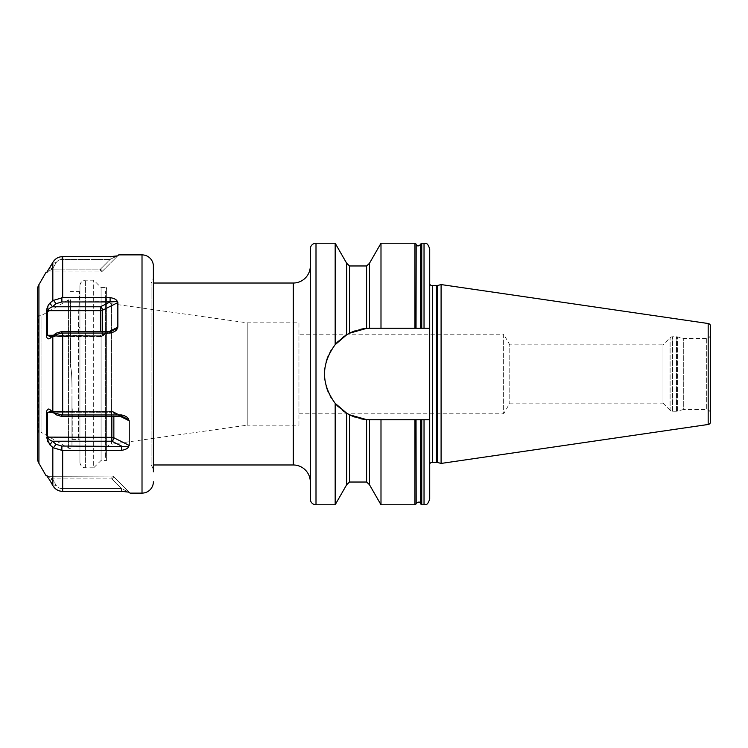 <?xml version="1.0" encoding="UTF-8"?>
<svg xmlns="http://www.w3.org/2000/svg" width="748" height="748" viewBox="0 0 748 748"><rect width="100%" height="100%" fill="white"/><g stroke="black" fill="none" stroke-linecap="round" stroke-linejoin="round"><path stroke-width="0.56" stroke-dasharray="3.74 2.81" d="M670.096 410.241L662.99 403.144L662.99 344.856L670.096 337.759A3.413 3.413 0 0 1 672.508 336.759L676.491 336.759A3.413 3.413 0 0 1 677.379 336.871L683.307 338.461L706.336 338.461A4.264 4.264 0 0 0 710.6 334.197L710.6 413.803A4.264 4.264 180 0 0 706.336 409.539L683.307 409.539L683.307 338.461L683.307 409.539L677.379 411.129A3.413 3.413 0 0 1 676.491 411.241L672.508 411.241A3.413 3.413 0 0 1 670.096 410.241L670.096 337.759L670.096 410.241M662.99 403.144L662.99 344.856L509.79 344.856L509.79 403.144L509.79 344.856L503.638 334.197L503.638 413.803L509.79 403.144L662.99 403.144M298.948 413.803L503.638 413.803L503.638 334.197L298.948 334.197L298.948 413.803L298.948 334.197M298.948 425.173L298.948 322.827L247.223 322.827L111.499 303.753L111.499 444.247L111.499 303.753A6.825 6.825 0 0 1 105.627 296.993L105.627 451.007A6.825 6.825 0 0 1 111.499 444.247L247.223 425.173L247.223 322.827L247.223 425.173L298.948 425.173L298.948 322.827M105.627 451.007L105.627 296.993M105.627 456.448L105.627 291.552L105.627 456.448A8.527 8.527 0 0 0 106.618 460.431L106.618 287.569A8.527 8.527 180 0 0 105.627 291.552M79.933 462.133A5.685 5.685 0 0 0 85.618 467.818L93.687 467.818L93.687 280.182L93.687 467.818L101.083 460.431L101.083 287.569L106.618 287.569L106.618 460.431L101.083 460.431L101.083 287.569L93.687 280.182L85.618 280.182A5.685 5.685 0 0 0 79.933 285.867L79.933 462.133L79.933 285.867M79.933 327.334L79.933 440.151L79.933 327.334A1.702 0.87 180 0 1 78.512 327.727L79.587 291.552C79.428 291.972 78.325 316.563 78.512 327.727L78.512 439.385L78.512 327.727A1.702 0.87 -0 0 0 79.933 327.334M70.546 365.473L70.546 366.875C71.322 368.839 71.799 374.87 71.967 384.968C71.799 374.87 71.322 368.839 70.546 366.875L70.546 365.473M71.967 446.135L71.967 384.968L71.967 446.135A2.272 2.272 0 0 1 68.554 448.108L41.047 432.222L41.047 315.778L38.438 315.778L38.438 432.222L38.438 315.778A2.842 2.842 0 0 1 37.4 314.927L37.4 433.073A2.842 2.842 0 0 1 38.438 432.222L41.047 432.222L41.047 315.778L68.554 299.892A2.272 2.272 0 0 1 70.546 299.752L70.546 366.875L70.546 299.752M71.967 396.646L71.967 439.413L71.967 396.646M47.311 271.664L45.927 272.515M48.975 269.121L47.853 270.888M46.339 435.28L46.498 412.344C46.741 409.511 47.863 408.586 49.873 409.549L53.407 412.681L62.673 414.962L62.673 333.038L53.407 335.319L49.873 338.451C48.124 339.648 46.993 338.722 46.498 335.656L46.498 310.888L50.004 303.052M52.566 300.818L61.869 297.657L110.106 297.62C114.369 298.368 116.753 299.668 117.268 301.528L61.869 301.958L55.96 303.697L52.472 306.774C49.63 307.97 47.975 309.261 47.526 310.663L47.526 335.282L50.266 336.703L52.472 336.32L56.081 333.141L54.118 334.73L55.96 333.243L61.869 331.504L110.106 331.504L117.268 328.363C116.725 330.569 114.341 332.121 110.106 333.038L110.106 331.504L100.475 336.703L100.475 335.282L46.498 335.656M50.004 444.948L47.844 441.825M47.311 440.619L46.498 437.113L47.526 437.337C47.956 438.721 49.602 440.011 52.472 441.226L55.96 444.303L61.869 446.042L128.637 446.472C128.095 448.351 125.711 449.651 121.475 450.38L121.475 446.042L111.845 441.226L111.845 437.337L47.526 437.337L47.526 412.718L111.845 412.718L111.845 437.337A2.842 1.421 180 0 1 113.855 437.758A2.842 1.739 116.6 0 1 111.845 441.226L52.472 441.226L49.873 444.826M62.673 491.352L121.475 491.352L121.475 488.538L61.869 488.538L61.869 491.324L62.673 491.352L62.673 450.38L52.566 447.182M45.927 475.485L48.171 476.308L111.845 476.065L48.171 476.308L46.563 475.457M46.722 475.588L49.873 480.375L52.472 478.907L55.96 485.069L52.472 478.907L47.526 476.065L52.472 478.907L111.845 478.907L111.845 476.065L111.845 478.907L52.472 478.907L49.873 480.375M53.379 486.481L55.96 485.069C57.334 487.303 59.298 488.453 61.869 488.538L121.475 488.538L129.226 492.268L113.855 476.897A2.842 2.842 0 0 0 111.845 476.065A2.842 2.842 0 0 1 113.855 476.897L111.845 478.907L113.855 476.897L129.226 492.268M153.387 276.199A11.37 11.37 0 0 1 151.115 283.024L151.115 464.976A11.37 11.37 0 0 1 153.387 471.801L153.387 266.251M121.485 491.352L122.924 491.399M124.402 491.483L128.637 492.109L121.475 488.538L111.845 478.907L121.475 488.538L121.475 491.352M62.673 450.38L121.475 450.38M62.673 414.962L121.475 414.962C125.739 415.897 128.123 417.449 128.637 419.637L129.226 420.825L129.226 445.443L128.637 446.472M62.673 333.038L110.106 333.038M117.857 302.538L117.857 327.175L117.268 328.363M62.673 297.62L62.673 256.648L110.106 256.648L110.106 259.463L61.869 259.463C59.298 259.547 57.325 260.706 55.96 262.931L52.472 269.093L46.937 271.935L52.472 269.093L55.96 262.931C57.334 260.697 59.298 259.547 61.869 259.463L110.106 259.463L116.482 256.115M114.369 256.405L111.555 256.601M117.857 255.732L102.485 271.103A2.842 2.842 0 0 1 100.475 271.935L47.526 271.935L100.475 271.935L100.475 269.093L100.475 271.935A2.842 2.842 0 0 0 102.485 271.103L100.475 269.093L102.485 271.103L117.857 255.732M117.258 255.9L110.106 259.463L100.475 269.093L52.472 269.093L100.475 269.093L110.106 259.463L110.106 256.648M53.407 261.482L55.96 262.931L53.379 261.519M49.873 267.625L52.472 269.093L49.873 267.625M52.846 262.37L52.828 300.584M54.679 488.051L56.25 489.37M58.045 490.389L59.943 491.034M52.828 447.416L52.846 485.63M61.869 256.676L61.869 259.463L61.869 256.676M53.407 486.518L55.96 485.069C57.325 487.294 59.298 488.453 61.869 488.538L61.869 491.324M128.637 419.637L121.475 416.496L61.869 416.496L55.96 414.757L52.472 411.681L50.266 411.297L47.526 412.718L46.498 412.344M121.475 414.962L121.475 416.496L111.845 411.297L111.845 412.718L53.445 412.718M53.407 412.681L54.137 413.279M52.154 411.578L55.96 414.757M53.407 447.828L55.96 444.303M129.226 420.825L113.855 413.139A2.842 1.421 180 0 0 111.845 412.718L111.845 411.297L50.266 411.297L111.845 411.681A2.842 1.739 116.6 0 1 113.116 411.596A2.842 1.739 116.6 0 1 113.855 413.139A2.842 1.421 0 0 0 111.845 412.718L111.845 416.496M110.106 297.62L110.106 301.958L100.475 306.774L100.475 331.504M53.407 300.172L55.96 303.697M49.873 303.174L52.472 306.774L100.475 306.774A2.842 1.739 63.4 0 1 102.485 310.242A2.842 1.421 180 0 1 100.475 310.663L46.498 310.888M55.96 333.243L52.154 336.422M53.407 335.319L54.118 334.73M117.857 327.175L102.485 334.861A2.842 1.421 180 0 1 100.475 335.282L100.475 336.703L50.266 336.703L100.475 336.703A2.842 2.842 0 0 0 101.747 336.404A2.842 1.739 63.4 0 1 100.475 336.32L100.475 336.703A2.842 2.842 0 0 0 101.747 336.404A2.842 1.739 63.4 0 0 102.485 334.861A2.842 1.421 0 0 1 100.475 335.282L53.445 335.282M153.387 464.976L151.115 464.976L151.115 283.024L153.387 283.024M310.317 482.03L310.317 265.97L310.317 482.03M310.317 499.084L310.317 248.916M346.707 263.315L346.707 334.777L335.169 344.669L335.169 243.231M331.336 349.989A45.768 45.768 0 0 1 335.169 344.669C320.995 364.22 320.995 383.78 335.169 403.331L346.707 413.223L346.707 484.685M335.169 504.769L335.169 403.331A45.768 45.768 0 0 1 331.336 398.011M349.54 265.97L349.54 333.206L346.707 334.777M346.707 413.223L348.708 414.355A45.768 45.768 0 0 1 347.914 413.925M348.811 414.411L349.971 415.009M369.456 484.685L369.456 419.759L370.307 419.768A45.768 45.768 0 0 1 324.529 374A45.768 45.768 0 0 1 370.307 328.232L369.447 328.241L369.456 263.315M368.801 328.25A45.768 45.768 0 0 1 369.25 328.241L368.68 328.26M368.287 328.269L366.23 328.409M355.019 330.859A45.768 45.768 0 0 1 360.779 329.232L354.861 330.915M355.019 417.141L360.788 418.768A45.768 45.768 0 0 1 355.019 417.141M368.166 419.721A45.768 45.768 0 0 1 367.399 419.675L368.287 419.731M369.25 419.759A45.768 45.768 0 0 1 368.801 419.75L369.306 419.759M424.032 243.231L424.032 328.232L429.717 328.232L370.307 328.232L429.717 328.232L429.717 419.768L370.307 419.768L380.994 419.768L380.994 504.769M416.038 503.974L416.038 419.768L380.994 419.768M370.307 419.768L420.516 419.768L416.178 419.768L416.178 503.526M420.666 503.974L420.666 419.768L429.717 419.768L420.516 419.768L420.516 503.526M380.994 243.231L380.994 328.232L370.307 328.232M368.166 328.279A45.768 45.768 0 0 0 367.408 328.325M348.708 333.645A45.768 45.768 0 0 0 347.923 334.076M342.378 337.741A45.768 45.768 0 0 0 338.507 341.069M329.971 352.364A45.768 45.768 0 0 0 328.372 355.655M326.25 361.583A45.768 45.768 0 0 0 324.959 367.736M324.959 380.255A45.768 45.768 0 0 0 326.25 386.407M328.372 392.345A45.768 45.768 0 0 0 330.12 395.907M338.507 406.921A45.768 45.768 0 0 0 342.369 410.25M424.032 328.232L420.666 328.232L420.666 244.026M416.038 244.026L416.038 328.232L380.994 328.232M420.516 244.474L420.516 328.232L416.178 328.232L416.178 244.474M429.717 277.807L429.717 348.231L429.717 277.807L429.156 281.818A3.413 3.413 0 0 0 429.717 284.221M429.717 328.232L429.717 248.916M429.717 499.084L429.717 419.768M429.717 470.193L429.717 399.769L429.717 470.193L429.156 466.182A3.413 3.413 0 0 1 429.717 463.779M441.096 463.433L441.096 284.567M710.6 421.676L710.6 326.324M71.967 408.791A1.702 1 -0 0 1 72.257 408.782L72.257 439.385L72.257 408.782A1.702 1 180 0 0 71.967 408.791M85.618 467.818L85.618 280.182L85.618 467.818M79.933 291.524A1.702 1.702 0 0 1 79.587 291.552L70.546 291.552M68.554 448.108L68.554 299.892L68.554 448.108M38.924 463.349L38.924 284.651M52.828 412.176L52.828 335.824M142.017 493.119L142.017 254.881M61.869 450.343L61.869 446.042M129.226 445.443L113.855 437.758L113.855 413.139A2.842 1.739 116.6 0 0 113.116 411.596A2.842 1.739 116.6 0 0 111.845 411.681L52.472 411.681L111.845 411.681L121.475 416.496M61.869 414.981L61.869 416.496M61.869 333.019L61.869 331.504M117.857 302.557L102.485 310.242L102.485 334.861A2.842 1.739 63.4 0 1 101.747 336.404A2.842 1.739 63.4 0 1 100.475 336.32L52.472 336.32L100.475 336.32L110.106 331.504M61.869 297.657L61.869 301.958M316.002 504.769L316.002 243.231M349.54 482.03L349.54 414.794M421.75 328.232L421.75 243.231M421.75 504.769L421.75 419.768M424.032 419.768L424.032 504.769M414.953 419.768L414.953 504.769M414.953 243.231L414.953 328.232M429.156 466.182L429.156 281.818L429.156 466.182M432.531 462.292L432.531 285.708M436.402 462.292L436.402 285.708M437.281 462.414L437.281 285.586M706.336 338.461L706.336 409.539L706.336 338.461M677.379 411.129L677.379 336.871L677.379 411.129M676.491 411.241L676.491 336.759L676.491 411.241M672.508 411.241L672.508 336.759L672.508 411.241M708.169 424.481L708.169 323.519M366.614 265.97L366.614 328.381M366.614 419.619L366.614 482.03M293.263 283.024L293.263 464.976M120.578 416.496L113.855 413.139L113.855 416.496M109.208 331.504L102.485 334.861L102.485 331.504M71.967 439.413L78.512 439.385L79.933 440.151M46.572 272.543L48.171 271.692L46.563 272.543M126.356 418.216L113.116 411.596A2.842 2.842 0 0 0 111.845 411.297A2.842 2.842 0 0 1 113.116 411.596L126.356 418.216M114.986 329.784L101.747 336.404L114.986 329.784M429.128 282.295L429.128 465.705L429.128 282.295"/><path stroke-width="1.12" d="M37.4 433.073L37.4 314.927M37.4 290.336L37.4 457.664L37.4 290.336A11.37 11.37 0 0 1 38.924 284.651L45.927 272.515L46.572 272.543M37.4 457.664A11.37 11.37 0 0 0 38.924 463.349L45.927 475.485L46.722 475.588M46.722 272.412L52.828 262.408L48.975 269.121M47.853 270.888L47.311 271.664M46.498 310.888L47.526 310.663C47.956 309.279 49.602 307.989 52.472 306.774L49.873 303.174L52.828 300.584L49.873 303.174C48.115 304.96 46.993 307.531 46.498 310.888L46.498 335.656C46.741 338.489 47.863 339.414 49.873 338.451L53.407 335.319L61.869 333.019L110.106 333.038C114.369 332.103 116.753 330.551 117.268 328.363L117.857 327.175L109.208 331.504M59.943 491.034L61.869 491.324C58.363 491.062 55.548 489.454 53.407 486.518L49.873 480.375L52.828 485.592L52.828 447.416L49.873 444.826L53.407 447.828L61.869 450.343L121.475 450.38C125.739 449.632 128.123 448.333 128.637 446.472L129.226 445.443L129.226 420.825L128.637 419.637C128.095 417.431 125.711 415.879 121.475 414.962L61.869 414.981L53.407 412.681L49.873 409.549C48.124 408.352 46.993 409.278 46.498 412.344L46.339 435.28M47.844 441.825L47.311 440.619M45.927 475.485L47.526 476.065M121.485 450.38L121.475 446.042L111.845 441.226L111.845 437.337L46.498 437.113L49.873 444.826L52.472 441.226C49.63 440.03 47.975 438.739 47.526 437.337L47.526 412.718L50.266 411.297L52.154 411.578M49.873 480.375L46.582 475.466M52.828 262.408L52.828 300.584L62.673 297.62L62.673 256.648L61.869 256.676C58.363 256.938 55.548 258.546 53.407 261.482L52.828 262.408L53.407 261.482C55.548 258.546 58.372 256.947 61.869 256.676L110.106 256.648L117.268 255.891M62.673 450.38L62.673 491.352L121.485 491.352M118.708 254.881L117.857 255.732L118.708 254.881L142.017 254.881A11.37 11.37 0 0 1 153.387 266.251L153.387 471.801M62.673 297.62L110.106 297.62L110.106 301.958L117.268 301.528C116.725 299.649 114.341 298.349 110.106 297.62M102.485 331.504L102.485 310.242L117.857 302.557L117.268 301.528L117.857 302.557L117.857 327.175M128.628 492.1L130.077 493.119L128.628 492.1L121.475 491.352M130.077 493.119L142.017 493.119A11.37 11.37 0 0 0 153.387 481.749M122.924 491.399L124.402 491.483M116.482 256.115L114.369 256.405M111.555 256.601L110.106 256.648M47.526 271.935L45.927 272.515M52.828 485.592L54.679 488.051M56.25 489.37L58.045 490.389M153.387 283.024L293.263 283.024A17.054 17.054 0 0 0 310.317 265.97M153.387 464.976L293.263 464.976L293.263 283.024M310.317 482.03A17.054 17.054 0 0 0 293.263 464.976M335.169 243.231L316.002 243.231A5.685 5.685 0 0 0 310.317 248.916L310.317 499.084A5.685 5.685 0 0 0 316.002 504.769L335.169 504.769L335.169 403.331C320.995 383.771 320.995 364.22 335.169 344.669L346.707 334.777L346.707 263.315L335.169 243.231L335.169 344.669A45.768 45.768 0 0 1 338.507 341.069M369.306 419.759L367.408 419.675A45.768 45.768 0 0 1 360.779 418.768L366.614 419.619L349.54 414.794L349.54 482.03L346.707 484.685L346.707 413.223L335.169 403.331A45.768 45.768 0 0 0 338.507 406.921M346.707 334.777L349.54 333.206L366.614 328.381L369.25 328.241A45.768 45.768 0 0 1 370.307 328.232L380.994 328.232L380.994 243.231L369.456 263.315L369.456 328.241L370.307 328.232M349.971 415.009L355.019 417.141A45.768 45.768 0 0 1 348.708 414.355L348.811 414.411M349.54 414.794L346.707 413.223M366.23 328.409L360.788 329.232A45.768 45.768 0 0 1 367.408 328.325M354.861 330.915L349.54 333.206L349.54 265.97L346.707 263.315M368.287 419.731L368.801 419.75A45.768 45.768 0 0 1 368.166 419.721M369.456 419.759L369.456 484.685L380.994 504.769L380.994 419.768L369.456 419.759M368.801 328.25A45.768 45.768 0 0 0 368.166 328.279M355.019 330.859A45.768 45.768 0 0 0 348.708 333.645M347.923 334.076A45.768 45.768 0 0 0 347.287 334.44M346.876 334.683A45.768 45.768 0 0 0 342.378 337.741M331.336 349.989A45.768 45.768 0 0 0 329.971 352.364M328.372 355.655A45.768 45.768 0 0 0 326.25 361.583M324.959 367.736A45.768 45.768 0 0 0 324.959 380.255M326.25 386.407A45.768 45.768 0 0 0 328.372 392.345M330.12 395.907A45.768 45.768 0 0 0 331.336 398.011M342.369 410.25A45.768 45.768 0 0 0 346.876 413.317M347.287 413.56A45.768 45.768 0 0 0 347.914 413.925M369.25 419.759A45.768 45.768 0 0 0 370.307 419.768M420.516 503.526C420.348 503.591 420.217 500.206 416.178 503.526L416.038 419.768L420.516 419.768L420.666 503.974L420.516 419.768L421.75 419.768L421.75 504.769L424.032 504.769L424.032 419.768L421.75 419.768M424.032 328.232L424.032 243.231L421.75 243.231L420.666 244.026L420.666 328.232L420.516 244.474C418.581 246.391 417.141 246.391 416.178 244.474L416.038 328.232L429.717 328.232L429.717 419.768L424.032 419.768M416.178 503.526L416.038 419.768L380.994 419.768M416.178 244.474L416.038 328.232L380.994 328.232M424.032 243.231C425.715 244.316 427.014 241.136 429.717 248.916L429.717 328.232M429.717 419.768L429.717 499.084C427.014 506.864 425.715 503.685 424.032 504.769M429.717 463.779A3.413 3.413 0 0 1 432.531 462.292L436.402 462.292A3.413 3.413 0 0 1 437.281 462.414L441.096 463.433L441.096 284.567L708.169 323.519L708.169 424.481L441.096 463.433M429.717 284.221A3.413 3.413 0 0 0 432.531 285.708L436.402 285.708A3.413 3.413 0 0 0 437.281 285.586L441.096 284.567M708.169 424.481A2.842 2.842 0 0 0 710.6 421.676L710.6 326.324A2.842 2.842 0 0 0 708.169 323.519M710.6 334.197L710.6 413.803M128.637 446.472L61.869 446.042L55.96 444.303L52.472 441.226L111.845 441.226A2.842 1.739 116.6 0 0 113.855 437.758A2.842 1.421 0 0 0 111.845 437.337L111.845 416.496M53.407 447.828L55.96 444.303M46.498 412.344L53.445 412.718M53.407 412.681L54.118 413.27M55.96 414.757L61.869 416.496L121.475 416.496L128.637 419.637M121.475 414.962L121.475 416.496M110.106 333.038L110.106 331.504L61.869 331.504L55.96 333.243L54.137 334.721L55.96 333.243M53.407 335.319L54.137 334.721M46.498 335.656L47.526 335.282L47.526 310.663L100.475 310.663L100.475 306.774L52.472 306.774L55.96 303.697L61.869 301.958L110.106 301.958L100.475 306.774A2.842 1.739 63.4 0 1 102.485 310.242A2.842 1.421 0 0 1 100.475 310.663L100.475 331.504M52.154 336.422L50.266 336.703L47.526 335.282L53.445 335.282M53.407 300.172L55.96 303.697M117.268 328.363L110.106 331.504M38.924 463.349L38.924 284.651M52.828 412.176L52.828 335.824M62.673 414.962L62.673 333.038M142.017 254.881L142.017 493.119M421.75 243.231L421.75 328.232M380.994 504.769L414.953 504.769L414.953 419.768M414.953 328.232L414.953 243.231L380.994 243.231M432.531 462.292L432.531 285.708M436.402 462.292L436.402 285.708M437.281 462.414L437.281 285.586M366.614 328.381L366.614 265.97L369.456 263.315M369.456 484.685L366.614 482.03L366.614 419.619M316.002 243.231L316.002 504.769M61.869 450.343L61.869 446.042M61.869 414.981L61.869 416.496M129.226 420.825L120.578 416.496M129.226 445.443L113.855 437.758L113.855 416.496M61.869 333.019L61.869 331.504M61.869 297.657L61.869 301.958M346.707 484.685L335.169 504.769M420.666 503.974L421.75 504.769M416.038 244.026L414.953 243.231M414.953 504.769L416.038 503.974M366.614 482.03L349.54 482.03M366.614 265.97L349.54 265.97"/></g></svg>
